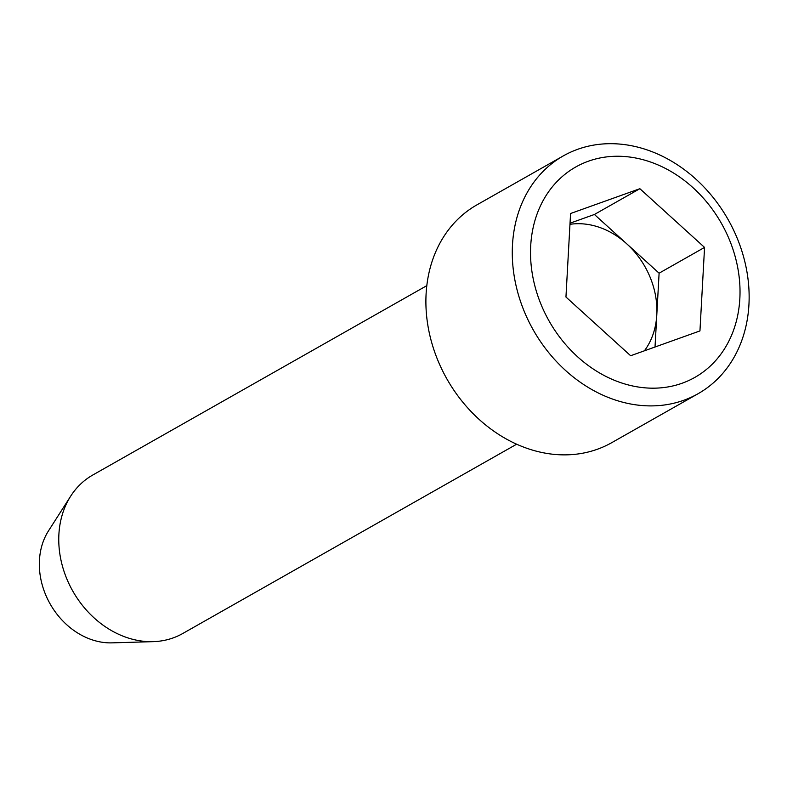 <?xml version="1.0" encoding="UTF-8"?>
<svg xmlns="http://www.w3.org/2000/svg" width="787" height="787" viewBox="0 0 787 787"><rect width="100%" height="100%" fill="white"/><g stroke="black" fill="none" stroke-linecap="round" stroke-linejoin="round"><path stroke-width="1.18" d="M563.305 155.895L476.922 204.866A136.672 111.961 60.5 0 0 442.412 370.451A136.672 111.961 60.5 0 0 597.333 449.259A136.672 111.961 60.5 0 0 611.735 442.668L698.118 393.697A136.672 111.961 60.5 0 0 732.628 228.112A136.672 111.961 60.5 0 0 577.697 149.304A136.672 111.961 60.5 0 0 563.305 155.895A136.672 111.961 60.5 0 0 528.795 321.48A136.672 111.961 60.5 0 0 683.716 400.288A136.672 111.961 60.5 0 0 698.118 393.697M704.562 247.413L699.948 330.924L630.643 355.734L565.951 297.024L570.565 213.513L639.87 188.703L704.562 247.413L659.103 273.187L655.02 347.008M516.666 444.193L182.653 633.555A91.115 74.637 -119.5 0 1 173.051 637.942A91.115 74.637 -119.5 0 1 153.15 641.651A91.115 74.637 -119.5 0 1 72.788 591.096A91.115 74.637 -119.5 0 1 70.673 496.174A91.115 74.637 -119.5 0 1 92.777 475.023L426.79 285.661M570.024 223.203L594.411 214.477L626.757 243.832A77.451 63.442 60.5 0 0 569.965 224.325M588.371 161.217A120.893 99.034 60.5 0 0 577.56 356.757A120.893 99.034 60.5 0 0 739.839 298.676A120.893 99.034 60.5 0 0 588.371 161.217M153.15 641.651L112.02 642.861A70.161 57.471 -119.5 0 1 50.142 603.934A70.161 57.471 -119.5 0 1 48.509 530.851L70.673 496.174M594.411 214.477L639.87 188.703M644.415 350.805A77.451 63.442 60.5 0 0 656.791 314.948A77.451 63.442 60.5 0 0 626.757 243.832L659.103 273.187"/></g></svg>
